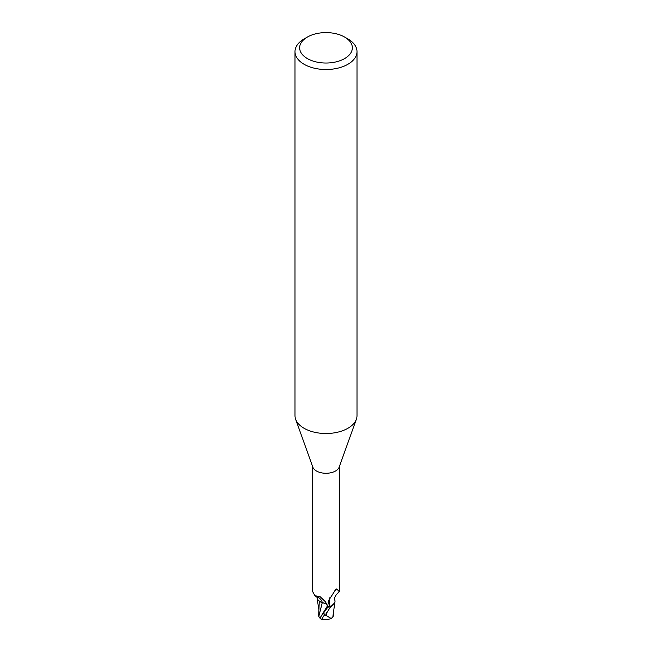<?xml version="1.0" encoding="UTF-8"?>
<svg xmlns="http://www.w3.org/2000/svg" width="652" height="652" viewBox="0 0 652 652"><rect width="100%" height="100%" fill="white"/><g stroke="black" fill="none" stroke-linecap="round" stroke-linejoin="round"><path stroke-width="0.98" d="M344.631 37.058L347.923 38.957A31.003 17.897 180 0 1 357.003 51.614L357.003 415.617A31.003 17.897 180 0 1 356.359 419.244A31.003 17.897 180 0 1 347.923 428.266A31.003 17.897 180 0 1 317.116 432.765A31.003 17.897 180 0 1 295.641 419.244A31.003 17.897 180 0 1 294.997 415.617L294.997 51.614A31.003 17.897 180 0 1 304.077 38.957L307.369 37.058A26.349 15.216 180 0 1 344.631 37.058A26.349 15.216 180 0 1 344.631 58.574A26.349 15.216 180 0 1 307.369 58.574A26.349 15.216 180 0 1 307.369 37.058L304.077 38.957M356.359 419.244L339.203 467.077A13.488 7.783 180 0 1 335.535 470.997A13.488 7.783 180 0 1 322.137 472.953A13.488 7.783 180 0 1 312.797 467.077L295.641 419.244M357.003 51.614A31.003 17.897 180 0 1 347.923 64.271A31.003 17.897 180 0 1 314.134 68.15A31.003 17.897 180 0 1 294.997 51.614M334.174 603.891L334.745 602.717L334.174 603.891L330.743 606.678A13.871 8.011 180 0 1 327.875 607.085L320.768 616.808L320.083 618.609A13.953 13.953 0 0 0 322.161 619.4A12.078 1.76 -43.7 0 1 325.356 614.029L324.215 615.537A11.54 1.679 136.3 0 0 322.536 619.058A13.464 13.464 0 0 0 331.192 618.471L326.285 615.602A13.26 7.661 180 0 1 324.215 615.537M327.964 607.452L327.532 605.765C326.937 604.054 325.169 603.067 322.218 602.782L320.034 601.633A11.972 6.911 180 0 1 316.986 597.069M320.075 618.12L318.804 616.49L322.202 602.839L319.301 600.973L322.218 602.782M312.512 466.294L312.512 591.307L314.916 595.798L319.887 596.458L325.511 601.845L327.858 606.865A13.488 7.783 180 0 0 331.175 606.344L329.904 605.904L328.152 602.815L328.396 600.891L335.535 589.791M335.095 590.296C336.253 588.903 336.945 588.593 337.165 589.384L339.301 591.739L339.488 591.307L339.488 466.294M336.456 589.033L337.165 589.384A14.409 13.847 14 0 0 334.639 590.891M329.904 605.904A14.409 13.847 14 0 1 329.798 597.754M339.301 591.739C335.307 595.113 333.848 598.047 334.941 600.541A11.972 6.911 180 0 1 334.712 602.807A11.972 6.911 180 0 1 331.175 606.344M320.034 601.633A11.972 6.911 180 0 0 322.284 602.766A5.998 3.464 180 0 1 327.133 604.812M327.817 606.865L327.875 607.085A13.871 8.011 180 0 0 330.751 606.678L330.58 606.759A13.953 8.052 180 0 1 327.883 607.134M330.743 606.678L334.712 602.807M322.284 602.766A15.183 8.712 -175.3 0 0 316.448 596.246M333.343 615.602L333.082 616.808L331.192 618.471M323.115 619.196A12.078 1.76 -43.7 0 1 322.161 619.4M326.53 612.725A13.953 8.052 0 0 0 326.839 612.717L330.58 606.759M326.285 615.602L326.839 612.717M332.846 616.8L334.867 602.269M319.301 601.111L318.657 615.553M318.804 616.49L318.657 615.659M322.202 602.839C325.136 603.133 326.913 604.102 327.532 605.765M320.768 616.808L327.516 605.789M325.356 614.029A13.953 8.052 180 0 1 323.156 613.874M317.434 597.509L314.916 595.798M318.641 608.968L317.263 598.512M333.343 615.7L333.359 611.103"/></g></svg>

